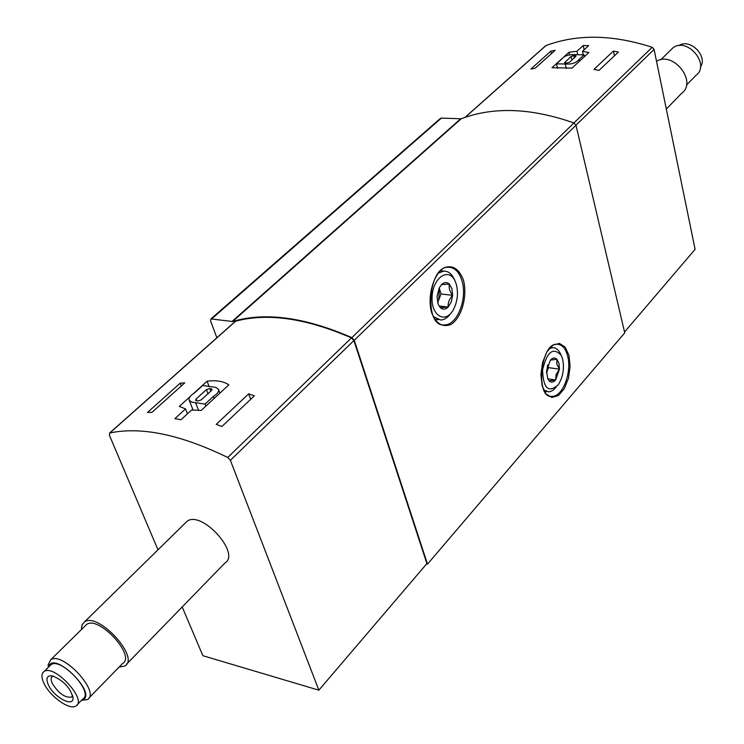 <?xml version="1.0" encoding="UTF-8"?>
<svg xmlns="http://www.w3.org/2000/svg" width="744" height="744" viewBox="0 0 744 744"><rect width="100%" height="100%" fill="white"/><g stroke="black" fill="none" stroke-linecap="round" stroke-linejoin="round"><path stroke-width="1.12" d="M180.234 383.132L147.498 412.446L152.018 412.297L184.745 382.9L180.234 383.132L181.341 385.959M193.356 393.669L207.083 381.198C216.188 380.017 223.442 381.244 228.854 384.862L201.187 410.409L191.58 410.009L180.941 419.774L174.887 418.63L185.535 408.902L179.332 406.41L189.999 396.729M182.206 606.955L202.87 655.706L318.86 690.181L426.898 563.589L353.893 340.557L351.466 337.897C306.184 318.237 267.608 312.666 235.709 321.166L235.15 321.529M318.86 690.181L230.38 460.322L227.738 457.467C180.541 434.552 141.239 426.396 109.824 432.98L109.34 435.091L157.979 549.816M248.682 393.846L216.216 424.359L221.935 426.47L254.355 395.854L248.682 393.846L250.7 399.305M426.61 563.924L427.502 564.129L624.737 332.856L575.996 125.262L573.95 122.974C531.16 107.899 493.579 106.504 461.206 118.78L441.397 118.091L440.243 118.547M427.502 564.129L354.265 340.287L351.838 337.627C304.77 317.149 265.013 311.783 232.574 321.529L210.915 318.916L210.589 320.906L216.876 337.757M185.024 523.283L187.079 521.274C201.633 509.966 241.149 553.666 224.911 563.031L126.657 664.085M624.532 332.01L695.101 249.333L654.097 49.448L652.172 47.291C612.665 34.484 577.27 33.908 545.984 45.561L545.408 45.97M550.811 51.197L555.126 50.322L535.206 68.206L530.872 69.053L550.811 51.197L551.397 53.67M613.437 51.038L618.413 52.052L598.966 70.42L593.954 69.359L613.437 51.038L614.47 55.781M584.152 49.774L583.194 45.561L576.963 51.252L568.965 52.275L563.84 56.935M583.194 45.561L588.681 45.617L582.459 51.327L588.867 52.536L572.006 68.095L551.983 67.713L561.794 58.795M209.166 386.648L207.083 381.198M187.46 413.785L185.535 408.902M577.753 54.74L576.963 51.252M569.551 54.814L568.965 52.275M583.259 54.814L582.459 51.327M202.647 385.532L194.361 393.065C190.278 395.52 188.576 397.928 189.236 400.272L191.896 402.169L205.046 404.094L213.388 396.403C217.406 393.957 219.089 391.586 218.438 389.279L215.741 387.345L202.647 385.532M198.611 410.428L195.477 402.374M205.828 406.122L205.046 404.094M214.17 398.421L213.388 396.403M209.845 388.47L206.423 389.586L196.118 398.998L195.579 400.281L197.774 401.035L201.224 399.909L211.519 390.47L212.049 389.214L209.845 388.47L210.85 391.084M584.077 54.824L575.354 54.703C569.095 54.219 564.51 55.716 561.608 59.195L556.493 63.845L565.189 64.003C571.522 64.514 576.135 63.008 579.027 59.474L584.077 54.824L584.477 56.591M557.563 68.374L556.493 63.845M566.231 68.457L565.189 64.003M579.437 61.24L579.027 59.474M573.754 55.577L571.094 56.432L564.557 62.71L566.807 63.119L569.486 62.264L575.763 56.498L576.005 55.986L573.754 55.577L574.284 57.855M44.045 683.504C41.236 677.505 41.273 673.497 44.138 671.479C54.321 663.946 87.625 700.123 75.953 705.991C69.852 710.632 50.043 696.598 44.045 683.504M48.397 684.964C45.542 678.24 46.928 675.236 52.564 675.933C63.779 680.658 70.606 688.061 73.052 698.16C73.414 707.711 53.866 697.156 48.397 684.964M49.681 666.001L51.085 664.615C61.324 657.026 94.488 693.073 82.77 699.016L77.302 704.615M48.63 667.043C53.047 648.991 99.733 695.575 81.728 700.085M48.323 667.191L48.155 664.773L50.722 659.751C62.617 650.935 100.998 692.692 87.411 699.593L81.449 700.374M84.965 626.076L86.657 624.421C98.85 615.251 136.385 656.255 122.546 663.555L88.992 697.974M81.403 629.582L81.961 624.951L84.453 621.938C98.162 611.633 140.383 657.761 124.834 665.973L119.049 667.145M72.642 695.435L71.48 697.119C65.072 697.937 58.702 693.445 52.378 683.643C50.722 680.062 50.741 677.672 52.443 676.463L53.298 676.119M656.524 61.296C673.227 50.592 697.705 81.896 681.634 93.298L666.317 109.052M670.567 50.164L672.641 48.128C686.731 36.177 710.976 64.542 695.956 75.358L686.433 85.123M678.872 45.644C689.753 37.767 708.241 56.144 700.42 67.053M441.592 284.58C444.335 282.069 446.93 281.911 449.395 284.115L451.961 288.793L452.631 295.331C449.283 298.986 447.786 302.901 448.158 307.067L440.364 307.672L438.188 304.287L437.044 296.4L439.258 287.863L441.592 284.58L449.395 284.115C448.604 287.649 449.683 291.388 452.631 295.331L451.245 302.008L448.158 307.067C445.451 309.616 442.847 309.82 440.364 307.672M456.332 284.422C458.453 293.062 457.523 301.376 453.533 309.383C445.647 324.57 430.646 315.819 432.125 296.307C433.157 276.796 449.423 266.901 455.356 281.669L456.332 284.422M450.976 313.14C447.907 317.539 444.484 319.827 440.69 320.022L433.585 316.712M438.644 272.992L443.88 271.132C448.353 271.104 451.859 273.904 454.407 279.53L455.17 281.241M439.379 288.421L438.774 299.823L441.006 293.992L439.379 288.421M437.658 302.706L438.774 299.823L437.556 302.297M439.211 305.989L448.158 307.067M441.006 293.992L452.631 295.331M550.411 360.096C552.708 357.687 554.857 357.408 556.875 359.259L558.958 363.323L559.451 369.173L556.177 374.344L555.629 379.961L549.165 380.919L547.789 378.919L546.533 370.968L550.411 360.096L556.875 359.259L556.791 364.021L559.451 369.173L555.629 379.961C553.359 382.397 551.202 382.723 549.165 380.919M562.631 359.147C564.491 368.485 563.05 377.013 558.316 384.713C548.523 393.362 543.269 388.47 542.562 370.047C546.97 351.614 553.201 346.741 561.264 355.427L562.631 359.147M556.121 387.252L552.922 390.33L550.095 391.642L548.402 391.846L543.966 390.005M549.742 348.406L552.848 347.634C555.833 347.69 558.26 349.541 560.148 353.186L561.264 355.427M547.565 365.406L546.524 372.995L548.44 367.629L547.724 364.932M547.798 378.826L555.629 379.961M548.44 367.629L559.451 369.173M109.824 432.98L235.709 321.166M227.738 457.467L351.466 337.897M211.808 318.776L441.397 118.091M463.512 280.339C459.188 268.826 452.696 264.641 444.047 267.766C433.324 274.387 427.168 296.186 431.529 312.396C436.142 323.9 442.736 327.862 451.31 324.291C461.792 317.279 467.585 296.27 463.512 280.339M568.955 355.325L565.17 347.104L559.469 343.421L552.959 345.086L546.924 351.828L542.609 362.356L540.897 374.539L542.162 385.866L546.105 394.05L551.918 397.473L558.409 395.529L564.296 388.684L568.462 378.324L570.127 366.439L568.955 355.325M354.265 340.287L575.996 125.262M351.838 337.627L573.95 122.974M232.574 321.529L461.206 118.78M231.895 321.575L460.555 118.882M230.38 460.322L353.893 340.557M545.984 45.561L465.195 117.329M654.097 49.448L575.977 125.197M652.172 47.291L573.884 122.946M567.57 355.781C565.505 348.332 562.036 344.491 557.172 344.249C540.367 342.259 535.215 399.156 551.927 396.347C562.585 397.24 572.229 371.935 567.57 355.781M461.978 280.841C459.188 271.876 454.621 267.338 448.279 267.245C427.772 266.026 423.81 327.927 444.521 324.868C457.151 325.361 467.623 298.632 461.978 280.841M207.995 393.697L206.423 389.586M211.798 390.172L211.24 388.703M196.844 400.867L196.118 398.998M571.922 60.013L571.094 56.432M575.326 56.897L575.028 55.595M565.003 63.035L564.798 62.18M210.915 318.916L440.513 118.315M109.545 433.092L235.42 321.287M545.687 45.719L464.981 117.403M193.105 410.167L189.236 400.272M219.899 393.13L218.494 389.428M44.138 671.479L51.085 664.615M48.332 667.34L48.155 664.773M50.722 659.751L86.657 624.421M84.453 621.938L187.079 521.274M72.931 696.654L73.052 698.16M71.48 697.119L72.298 696.291M660.867 59.706L672.641 48.128M443.88 271.132L440.736 270.797M438.263 319.715L435.119 319.316M552.848 347.634L550.755 347.355M546.747 391.595L544.654 391.279"/></g></svg>
